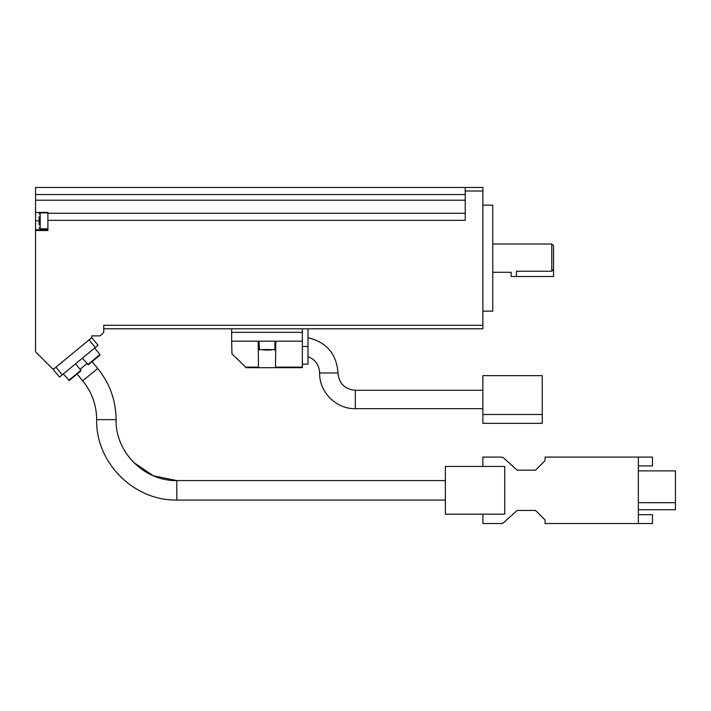 <?xml version="1.0" encoding="UTF-8"?>
<svg xmlns="http://www.w3.org/2000/svg" width="711" height="711" viewBox="0 0 711 711"><rect width="100%" height="100%" fill="white"/><g stroke="black" fill="none" stroke-linecap="round" stroke-linejoin="round"><path stroke-width="1.07" d="M542.244 375.63L542.244 423.329L482.876 423.329L482.876 375.63L542.244 375.63M258.155 341.182L258.484 367.685L275.486 367.685L275.824 341.182L302.326 341.182L302.326 367.685L246.228 367.685L231.964 353.856L231.653 341.182L275.824 341.182M103.744 328.811L482.876 328.811L482.876 191.01L465.216 191.01L465.216 220.339L47.913 220.339L47.913 230.524L35.55 230.524L35.55 351.047A1.769 1.769 0 0 0 36.065 352.3L52.081 368.316A1.769 1.769 0 0 0 54.454 368.422L91.728 337.645L91.728 335.876L100.215 335.876L103.744 332.348L103.744 328.811M302.326 328.811L302.326 341.182M92.075 361.65L97.7 368.458C109.77 383.38 115.902 400.444 116.097 419.641C115.902 400.444 109.77 383.38 97.7 368.458L82.716 380.829L77.09 374.022L82.716 380.829C91.87 392.152 96.518 405.083 96.66 419.641C95.567 462.505 133.944 500.997 176.817 500.02M482.876 514.16L482.876 523.518L501.308 523.518A3.537 3.537 0 0 0 503.672 522.612L517.155 510.445L535.525 510.445L545.07 519.99L545.07 523.518L638.354 523.518L638.354 457.093L545.07 457.093L545.07 460.63L535.525 470.167L517.155 470.167L503.672 458.008A3.537 3.537 0 0 0 501.308 457.093L482.876 457.093L482.876 466.46M492.776 272.277L511.147 272.277L511.147 276.517L553.549 276.517L553.549 269.318L551.825 271.202M516.444 276.517L516.444 271.247C509.609 272.375 509.609 272.375 516.444 271.247L551.78 271.247L551.78 244.015L492.776 244.015M553.549 269.318L553.549 245.775L551.78 244.015M39.087 216.757L39.087 224.916M39.087 218.801L39.087 222.881M47.913 229.671L35.55 229.671L35.55 230.524M35.55 229.671L35.55 194.547L465.216 194.547M482.876 191.01L482.876 187.482L35.55 187.482L35.55 194.547M39.087 227.689L40.189 228.791L40.189 212.891L47.913 212.891L47.913 212.402L35.55 212.402M103.744 332.348L103.744 325.283L482.876 325.283M465.216 187.482L465.216 191.01M47.913 212.891L47.913 220.339M47.913 213.273L465.216 213.273M482.876 311.142L492.776 311.142L492.776 205.141L482.876 205.141M54.454 368.422L53.218 369.444L59.52 377.079L53.218 369.444M59.52 377.079L98.029 345.279L91.728 337.645M88.333 364.743L99.904 355.18L88.333 364.743L82.36 358.211M69.251 380.492L80.832 370.929L69.251 380.492L63.288 373.959M638.354 465.927L652.485 465.927L652.485 457.093L638.354 457.093M638.354 523.518L652.485 523.518L652.485 514.693L638.354 514.693M638.354 502.677L675.45 502.677L675.45 470.878L638.354 470.878M675.45 502.677L675.45 509.743L638.354 509.743M80.05 369.285L86.866 363.659M445.353 500.064L176.817 500.064L176.817 480.556L445.353 480.556M504.712 466.46L445.353 466.46L445.353 514.16L504.712 514.16L504.712 466.46M231.653 328.811L231.653 332.348L302.326 332.348M231.653 332.348L231.653 341.182M307.979 328.811L307.979 364.148L302.326 364.148M262.91 350.016L271.069 350.016M259.479 350.016L259.035 341.182M482.876 390.295L355.322 390.295L355.322 408.665L482.876 408.665M245.224 367.116L258.28 367.116M275.699 367.116L302.326 367.116M133.615 462.408L153.398 475.81L176.817 480.592C143.8 481.187 115.164 451.592 116.097 419.641L96.66 419.641M35.55 200.2L465.216 200.2M39.087 220.837L35.55 220.837M95.31 347.528L89.008 339.894M62.239 374.83L55.947 367.196M87.711 364.681L99.967 354.558L99.904 355.18M68.638 380.429L80.894 370.307L80.832 370.929M307.979 346.479L302.326 346.479M259.035 349.572L274.935 349.572L274.499 350.016M307.979 337.743C326.589 342.16 336.596 353.909 338.009 372.982L319.639 372.982C319.141 392.045 336.25 409.163 355.322 408.665M542.244 414.495L482.876 414.495M128.718 456.773L133.49 462.266M40.189 212.891L39.087 213.993M40.189 228.791L47.913 228.791M99.967 354.558L94.625 348.088M80.894 370.307L75.553 363.836M274.935 349.572L274.935 341.182M307.97 356.62C315.337 359.597 319.221 365.054 319.639 372.982M338.009 372.982C339.031 383.496 344.808 389.273 355.322 390.295"/></g></svg>

